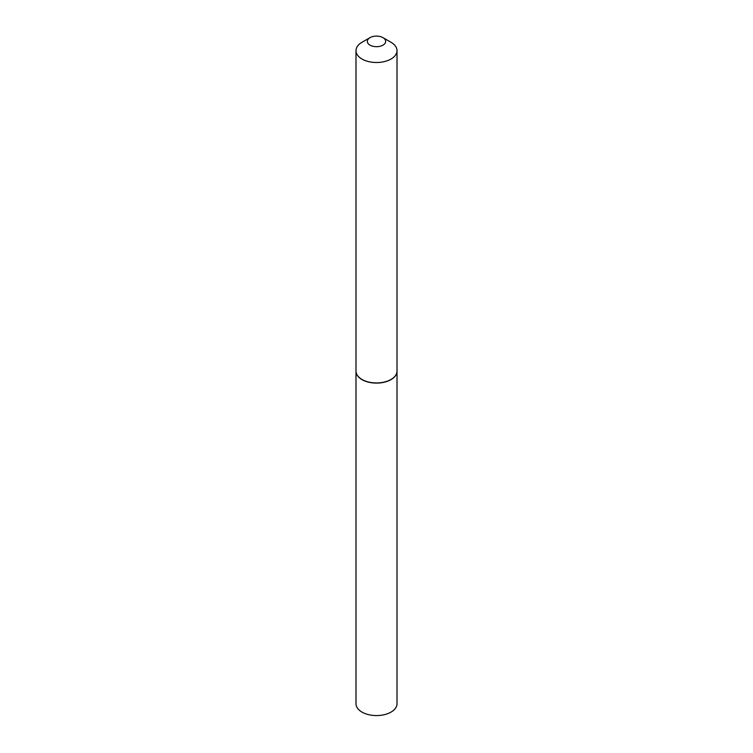 <?xml version="1.0" encoding="UTF-8"?>
<svg xmlns="http://www.w3.org/2000/svg" width="753" height="753" viewBox="0 0 753 753"><rect width="100%" height="100%" fill="white"/><g stroke="black" fill="none" stroke-linecap="round" stroke-linejoin="round"><path stroke-width="1.13" d="M355.99 371.182A20.51 11.841 0 0 0 355.99 371.248L355.99 703.735A20.51 11.841 0 0 0 368.65 714.672A20.51 11.841 0 0 0 391.005 712.112A20.51 11.841 0 0 0 397.01 703.735L397.01 371.248A20.51 11.841 0 0 0 397.01 371.182M355.99 371.248A20.51 11.841 0 0 0 368.65 382.195A20.51 11.841 0 0 0 391.005 379.625A20.51 11.841 0 0 0 397.01 371.248M370.015 45.133A9.168 5.29 0 0 0 382.985 45.133A9.168 5.29 0 0 0 382.985 37.65L391.005 42.281A20.51 11.841 0 0 1 397.01 50.649A20.51 11.841 0 0 1 384.35 61.595A20.51 11.841 0 0 1 361.995 59.026A20.51 11.841 0 0 1 355.99 50.649A20.51 11.841 0 0 1 361.995 42.281L370.015 37.65A9.168 5.29 0 0 0 370.015 45.133M390.939 379.512A20.331 11.737 0 0 1 390.873 379.55A20.331 11.737 0 0 1 362.127 379.55L361.995 379.474A20.51 11.841 0 0 0 391.005 379.474A20.51 11.841 0 0 0 397.01 371.107L397.01 50.649M355.99 50.649L355.99 371.107A20.51 11.841 0 0 0 361.995 379.474L362.127 379.55M391.005 42.281L382.985 37.65A9.168 5.29 0 0 0 370.015 37.65"/></g></svg>
